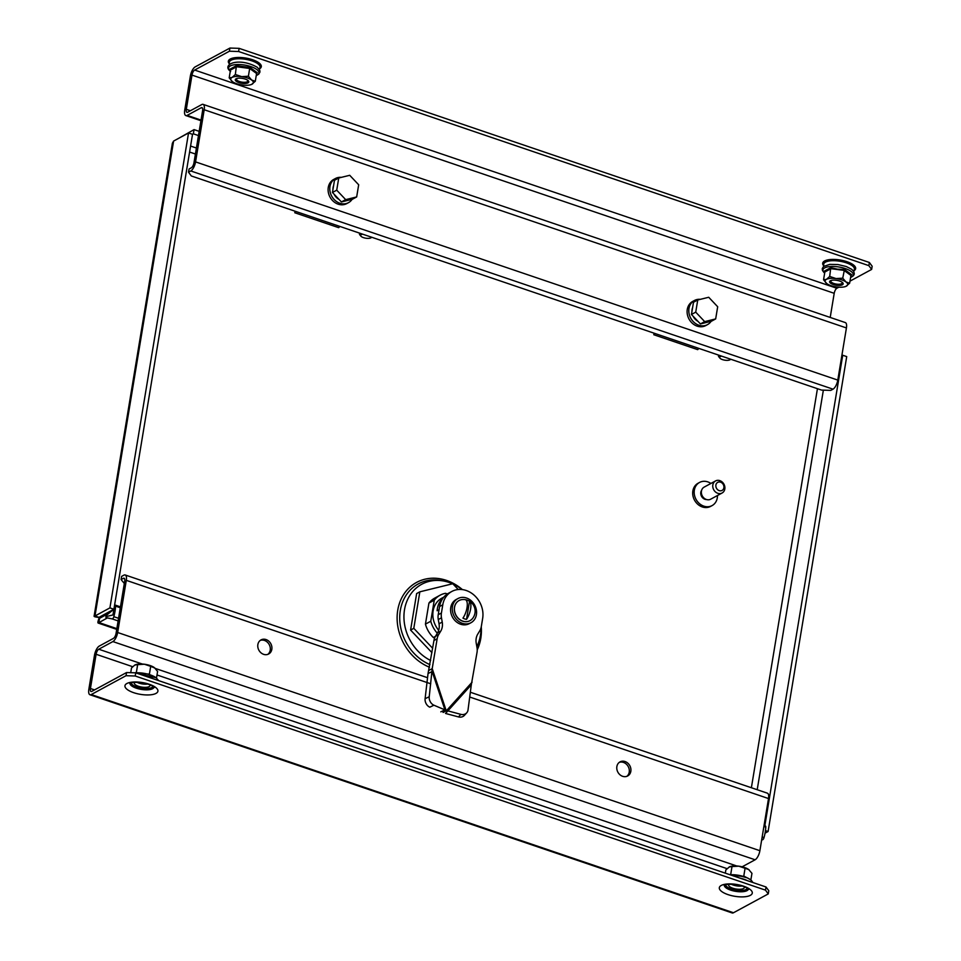 <?xml version="1.0" encoding="UTF-8"?>
<svg xmlns="http://www.w3.org/2000/svg" width="961" height="961" viewBox="0 0 961 961"><rect width="100%" height="100%" fill="white"/><g stroke="black" fill="none" stroke-linecap="round" stroke-linejoin="round"><path stroke-width="1.44" d="M430.648 660.507A43.545 36.926 -118.5 0 1 404.581 609.286A43.545 36.926 -118.5 0 1 444.511 581.189A43.545 36.926 -118.5 0 1 449.111 582.45A43.545 36.926 -118.5 0 1 452.547 583.795M842.773 350.02L842.064 354.297M178.77 138.264L194.05 129.615L199.167 131.345M192.452 134.312L193.353 133.831L198.471 135.561M194.05 129.615L193.353 133.831M100.412 616.542L99.271 617.527C94.478 616.902 93.049 616.385 94.983 615.977L94.094 616.241L172.391 143.237L173.605 141.063L188.536 132.978L192.524 134.336L113.903 609.238L98.971 617.334L97.241 616.746M188.536 132.978L109.914 607.893L94.983 615.977L98.01 616.998M109.914 607.893L113.903 609.238M99.271 617.527C97.578 622.139 97.445 623.809 98.851 622.536L99.56 618.319L106.467 614.572M116.725 629.359L98.142 623.052L107.368 617.923M102.479 616.734L101.41 616.373L99.56 618.319M765.052 833.163L768.091 831.505L765.461 830.616M841.824 355.726L842.725 355.246L846.713 356.603L768.091 831.505M842.725 355.246L764.824 825.787M453.039 584.012A43.545 36.926 -118.5 0 1 462.049 589.561M480.993 627.965A43.545 36.926 -118.5 0 1 478.242 643.426A43.545 36.926 -118.5 0 1 476.824 646.585M717.459 495.516A13.154 11.16 -118.5 0 1 712.089 505.594A13.154 11.16 -118.5 0 1 703.812 506.135A13.154 11.16 -118.5 0 1 694.407 494.783A13.154 11.16 -118.5 0 1 699.548 482.446A13.154 11.16 -118.5 0 1 707.825 481.893A13.154 11.16 -118.5 0 1 710.912 483.443M712.089 505.594L710.587 506.399A13.154 11.16 -118.5 0 1 702.323 506.952A13.154 11.16 -118.5 0 1 692.905 495.588A13.154 11.16 -118.5 0 1 698.058 483.263L699.548 482.446M706.611 499.552A5.718 4.853 -118.5 0 1 704.942 499.288A5.718 4.853 -118.5 0 1 701.614 490.326M717.783 493.293A6.859 5.826 -118.5 0 1 712.87 487.371A6.859 5.826 -118.5 0 1 715.549 480.932A6.859 5.826 -118.5 0 1 719.873 480.644A6.859 5.826 -118.5 0 1 724.786 486.578A6.859 5.826 -118.5 0 1 722.095 493.005A6.859 5.826 -118.5 0 1 717.783 493.293M722.095 493.005L710.684 499.191A6.859 5.826 -118.5 0 1 706.371 499.48A6.859 5.826 -118.5 0 1 701.458 493.546A6.859 5.826 -118.5 0 1 704.149 487.119L715.549 480.932M719.188 490.615A4.577 3.88 -118.5 0 1 715.897 485.041A4.577 3.88 -118.5 0 1 720.594 482.182A4.577 3.88 -118.5 0 1 723.885 487.744A4.577 3.88 -118.5 0 1 719.188 490.615M203.083 104.365A7.736 3.015 -71.2 0 1 204.2 109.734L195.564 161.892L837.788 380.1L846.425 327.941A7.736 3.015 108.8 0 0 845.308 322.572L203.083 104.365A7.736 3.015 -71.2 0 0 201.774 104.569L187.659 112.221A4.3 1.682 -71.2 0 1 186.939 112.329A4.3 1.682 -71.2 0 1 186.314 109.338L191.984 75.102L834.208 293.309L830.208 317.442M229.943 48.05L239.121 48.35L238.604 51.51L229.415 51.209L229.943 48.05L195.167 66.898A7.736 3.015 -71.2 0 0 190.386 75.967L184.716 110.203A7.736 3.015 -71.2 0 0 185.833 115.572A7.736 3.015 -71.2 0 0 187.143 115.38L201.257 107.728A4.3 1.682 -71.2 0 1 201.978 107.62A4.3 1.682 -71.2 0 1 202.603 110.599L193.966 162.757A4.3 1.682 -71.2 0 1 191.311 167.803L189.053 169.028L188.524 172.187L191.311 175.959L821.571 390.094L830.748 390.394L833.007 389.169A7.736 3.015 108.8 0 0 837.788 380.1M239.121 48.35L869.381 262.485L872.168 266.257L871.639 269.416L849.992 281.141M838.881 287.171L836.863 288.264L194.639 70.057L229.415 51.209M871.639 269.416L868.864 265.644L869.381 262.485M238.604 51.51L868.864 265.644M834.208 293.309A4.3 1.682 108.8 0 1 836.863 288.264M194.639 70.057A4.3 1.682 -71.2 0 0 191.984 75.102M188.524 172.187L190.783 170.962A7.736 3.015 -71.2 0 0 195.564 161.892M236.274 81.313A6.859 2.463 -170.6 0 0 245.511 83.463A6.859 2.463 -170.6 0 0 247.914 80.436A6.859 2.463 -170.6 0 0 247.794 80.34A6.859 2.463 -170.6 0 0 236.586 78.562A6.859 2.463 -170.6 0 0 236.274 81.313M247.421 80.087A5.718 2.042 9.4 0 1 247.794 81.024A5.718 2.042 9.4 0 1 243.541 82.298A5.718 2.042 9.4 0 1 237.355 80.496A5.718 2.042 9.4 0 1 236.514 79.162A5.718 2.042 9.4 0 1 237.175 78.394M230.448 69.745L229.943 69.204L236.418 65.696L250.124 67.498L257.368 72.82L256.599 73.444M236.418 65.696L235.349 74.514L241.667 76.628L248.394 76.231L249.68 68.459L236.634 66.741L230.472 70.081L229.186 77.841L232.057 77.445L235.349 74.514M250.124 67.498L249.68 68.459L256.575 73.516L255.29 81.289L251.638 80.027L248.394 76.231M255.29 81.289L251.614 84.412M232.43 81.637A11.436 4.096 9.4 0 1 231.889 81.204A11.436 4.096 9.4 0 1 232.057 77.445A11.436 4.096 9.4 0 1 241.667 76.628A11.436 4.096 -170.6 0 1 251.638 80.027A11.436 4.096 9.4 0 1 252.01 84.22A11.436 4.096 9.4 0 1 251.518 84.448A11.436 4.096 9.4 0 1 242.4 85.024A11.436 4.096 9.4 0 1 232.43 81.637L229.186 77.841M256.575 73.516L257.368 72.82L256.575 73.516M229.943 69.204L230.472 70.081L229.943 69.204M295.988 211.528L294.811 212.765L338.692 227.673L339.858 226.436M294.811 212.765L295.075 211.216M362.729 234.196A5.49 1.97 -170.6 0 0 361.264 234.628A5.49 1.97 -170.6 0 0 360.916 236.166A5.49 1.97 -170.6 0 0 365.624 238.172A5.49 1.97 -170.6 0 0 370.838 237.884A5.49 1.97 -170.6 0 0 370.922 237.823A5.49 1.97 -170.6 0 0 371.463 237.163M360.916 236.166L359.846 234.88A6.859 2.463 9.4 0 1 359.486 233.871A6.859 2.463 9.4 0 1 359.87 233.235M654.994 333.503L653.816 334.74L697.698 349.648L698.875 348.411M653.816 334.74L654.081 333.191M721.735 356.183A5.49 1.97 -170.6 0 0 720.269 356.603A5.49 1.97 -170.6 0 0 719.921 358.141A5.49 1.97 -170.6 0 0 724.63 360.147A5.49 1.97 -170.6 0 0 729.843 359.858A5.49 1.97 -170.6 0 0 729.94 359.798A5.49 1.97 -170.6 0 0 730.468 359.15M719.921 358.141L718.852 356.855A6.859 2.463 9.4 0 1 718.492 355.846A6.859 2.463 9.4 0 1 718.876 355.21M345.684 199.648L336.722 190.17L338.74 178.001L349.72 175.298L358.681 184.776L356.663 196.945L345.684 199.648L341.419 201.954L332.458 192.476L336.722 190.17M332.458 192.476L334.476 180.308L338.74 178.001M341.419 201.954L352.399 199.251L356.663 196.945M352.11 199.335A13.73 11.64 -118.5 0 1 348.483 202.663L346.777 203.588A13.73 11.64 -118.5 0 1 338.14 204.164A13.73 11.64 -118.5 0 1 328.326 192.308A13.73 11.64 -118.5 0 1 333.695 179.443L335.401 178.518A13.73 11.64 -118.5 0 1 341.347 177.365M348.483 202.663A13.73 11.64 -118.5 0 1 339.846 203.239A13.73 11.64 -118.5 0 1 330.031 191.383A13.73 11.64 -118.5 0 1 335.401 178.518M338.957 199.359A10.187 8.637 -118.5 0 1 334.104 194.218M332.938 189.569A10.187 8.637 -118.5 0 1 333.575 185.713M443.285 597.766A21.743 18.439 61.5 0 0 437.375 608.613A21.743 18.439 61.5 0 0 437.135 610.752L439.057 609.706M438.684 630.32A21.743 18.439 -118.5 0 1 433.111 610.92A21.743 18.439 -118.5 0 1 441.7 598.247L443.838 597.081M458.253 589.513L452.775 583.735L419.837 591.82L413.795 628.338L432.666 648.279M437.327 633.239A25.166 21.346 -118.5 0 1 430.768 621.25L434.264 600.181A25.166 21.346 -118.5 0 1 440.066 595.219L434.732 598.114A25.166 21.346 -118.5 0 0 428.93 603.076L425.435 624.133A25.166 21.346 -118.5 0 0 433.351 637.515L434.66 637.96M419.837 591.82L416.642 593.562L410.587 630.068L431.945 652.639M413.795 628.338L410.587 630.068M440.066 595.219A25.166 21.346 -118.5 0 1 445.52 593.309L447.37 593.946M428.93 603.076L434.264 600.181M425.435 624.133L430.768 621.25M433.351 637.515L435.417 636.398M466.698 712.846L464.355 715.416A6.859 5.91 -137.6 0 1 458.481 716.918L445.532 713.458L447.886 710.888L460.836 714.347A6.859 5.91 42.4 0 0 466.698 712.846A6.859 5.91 42.4 0 0 468.031 709.927L471.298 684.845L477.04 652.339A13.73 11.64 61.5 0 0 476.992 647.498L476.236 643.257A13.73 11.64 -118.5 0 1 477.749 634.128L479.755 630.824A13.73 11.64 61.5 0 0 481.317 626.536L482.662 618.355A22.884 19.412 61.5 0 0 466.217 590.498A22.884 19.412 61.5 0 0 451.826 591.459A22.884 19.412 61.5 0 0 442.781 604.805L441.423 612.986A13.73 11.64 61.5 0 0 441.471 617.815L442.228 622.067A13.73 11.64 -118.5 0 1 440.715 631.185L438.709 634.5A13.73 11.64 61.5 0 0 437.147 638.777L432.21 668.616L429.231 696.737A6.859 5.117 64.6 0 0 433.94 705.218L444.931 709.891L440.799 711.849M451.826 591.459L448.619 593.189A22.884 19.412 61.5 0 0 439.573 606.535L438.228 614.716L441.423 612.986M437.147 638.777L433.952 640.519L428.041 673.517L425.098 698.707L429.231 696.737M433.94 705.218L429.807 707.176A6.859 5.117 -115.4 0 1 425.098 698.707M428.041 673.517L432.174 671.547L444.931 709.891L446.457 710.696L447.886 710.888L471.298 684.845M429.014 670.346L432.21 668.616L446.18 710.611L442.985 712.341M443.261 712.437L446.457 710.696L472.103 682.166M433.952 640.519A13.73 11.64 -118.5 0 1 435.513 636.23L438.709 634.5M441.471 617.815L438.276 619.545L439.033 623.797A13.73 11.64 -118.5 0 1 437.519 632.915L435.513 636.23M438.276 619.545A13.73 11.64 -118.5 0 1 438.228 614.716M470.974 622.728L469.268 623.653A13.73 11.64 -118.5 0 1 460.631 624.23A13.73 11.64 -118.5 0 1 450.805 612.373A13.73 11.64 -118.5 0 1 456.187 599.508L457.892 598.583A13.73 11.64 -118.5 0 1 466.517 598.006A13.73 11.64 -118.5 0 1 476.344 609.863A13.73 11.64 -118.5 0 1 470.974 622.728A13.73 11.64 -118.5 0 1 462.337 623.305A13.73 11.64 -118.5 0 1 452.511 611.448A13.73 11.64 -118.5 0 1 457.892 598.583M459.034 600.565A11.436 9.706 61.5 0 0 458.974 600.601A11.436 9.706 61.5 0 0 454.457 607.268A11.436 9.706 61.5 0 0 458.817 618.932A11.436 9.706 61.5 0 0 469.881 620.71A11.436 9.706 61.5 0 0 469.941 620.686M462.121 599.58A11.436 9.706 61.5 0 0 459.094 600.529A11.436 9.706 61.5 0 0 454.565 607.208A11.436 9.706 61.5 0 0 458.926 618.872A11.436 9.706 61.5 0 0 469.989 620.65A11.436 9.706 61.5 0 0 472.452 618.632A11.676 11.676 0 0 0 462.121 599.58M470.614 608.89A11.484 4.493 108.8 0 1 466.541 619.34A10.042 8.517 -118.5 0 1 462.95 618.115A11.484 4.493 -71.2 0 0 467.022 607.664A11.484 4.493 -71.2 0 0 465.941 600.012A10.042 8.517 -118.5 0 1 469.533 601.226A11.484 4.493 108.8 0 1 470.614 608.89M466.541 619.34L469.533 601.226M108.389 612.229L106.046 615.617L113.903 609.25L112.954 614.944L105.878 616.662L106.022 617.647L112.173 618.896A2.282 0.889 -71.2 0 0 113.818 616.686A22.884 8.937 -71.2 0 0 115.56 606.139A2.282 0.889 -71.2 0 0 115.176 605.058A2.282 0.889 -71.2 0 0 114.791 605.118A2.282 0.889 -71.2 0 0 114.551 605.298M106.022 617.647L107.151 618.031M836.166 280.252A6.859 2.463 -170.6 0 0 830.941 280.504A6.859 2.463 -170.6 0 0 830.376 283.063A6.859 2.463 -170.6 0 0 836.611 285.285A6.859 2.463 -170.6 0 0 842.28 282.378A6.859 2.463 -170.6 0 0 836.166 280.252M841.776 282.029A5.718 2.042 9.4 0 1 842.16 282.966A5.718 2.042 9.4 0 1 836.695 284.132A5.718 2.042 9.4 0 1 830.869 281.092A5.718 2.042 9.4 0 1 831.529 280.336M844.479 269.44L842.749 278.173L845.992 281.957L849.644 283.219L850.929 275.459L851.722 274.75L850.929 275.459L844.034 270.401L830.989 268.684L824.838 272.011L824.298 271.134L830.772 267.639L837.524 269.188L844.479 269.44L851.722 274.75L850.953 275.387M849.644 283.219L845.968 286.342M824.298 271.134L824.838 272.011L823.553 279.783L826.412 279.375L829.703 276.444L836.022 278.57L842.749 278.173M826.784 283.579A11.436 4.096 9.4 0 1 826.244 283.147A11.436 4.096 9.4 0 1 826.412 279.375A11.436 4.096 9.4 0 1 836.022 278.57A11.436 4.096 9.4 0 1 845.992 281.957A11.436 4.096 9.4 0 1 846.365 286.162A11.436 4.096 -170.6 0 1 845.872 286.39A11.436 4.096 -170.6 0 1 836.755 286.967A11.436 4.096 9.4 0 1 826.784 283.579L823.553 279.783M830.772 267.639L829.703 276.444M761.713 839.674L762.385 839.806A2.282 0.889 -71.2 0 0 764.019 837.596A22.884 8.937 -71.2 0 0 765.761 827.061A2.282 0.889 -71.2 0 0 765.376 825.98L764.055 825.523M267.819 654.357A8.012 6.787 61.5 0 0 270.077 646.837A8.012 6.787 61.5 0 0 264.467 640.434A8.012 6.787 61.5 0 0 260.263 640.398M266.065 639.57A8.012 6.787 61.5 0 0 261.02 639.906A8.012 6.787 61.5 0 0 257.896 647.414A8.012 6.787 61.5 0 0 263.614 654.333A8.012 6.787 61.5 0 0 268.66 653.997A8.012 6.787 61.5 0 0 271.795 646.489A8.012 6.787 61.5 0 0 266.065 639.57M147.55 684.064A8.012 2.871 9.4 0 1 138.925 683.103A8.012 2.871 9.4 0 1 137.075 682.334M149.964 684.917A8.012 2.871 9.4 0 1 150.036 685.553A8.012 2.871 9.4 0 1 138.408 686.262A8.012 2.871 9.4 0 1 134.24 682.935A8.012 2.871 9.4 0 1 134.516 682.358M619.268 762.385A8.012 6.787 -118.5 0 1 623.473 762.409A8.012 6.787 -118.5 0 1 629.083 768.812A8.012 6.787 -118.5 0 1 626.824 776.332M622.632 776.308A8.012 6.787 -118.5 0 1 616.902 769.389A8.012 6.787 -118.5 0 1 620.037 761.881A8.012 6.787 -118.5 0 1 625.07 761.544A8.012 6.787 -118.5 0 1 630.8 768.464A8.012 6.787 -118.5 0 1 627.665 775.971A8.012 6.787 -118.5 0 1 622.632 776.308M731.429 884.276A8.012 2.871 -170.6 0 0 733.291 885.045A8.012 2.871 -170.6 0 0 741.904 886.006M728.87 884.3A8.012 2.871 -170.6 0 0 728.594 884.877A8.012 2.871 -170.6 0 0 732.762 888.204A8.012 2.871 -170.6 0 0 744.391 887.483A8.012 2.871 -170.6 0 0 744.319 886.859M430.744 683.788L126.299 580.348L117.662 632.506A7.736 3.015 -71.2 0 1 112.881 641.576L98.755 649.228A4.3 1.682 -71.2 0 0 96.1 654.273L132.678 666.706M742.132 866.81L755.106 859.783A7.736 3.015 108.8 0 0 759.887 850.701L768.512 798.555L469.713 697.025M126.299 580.348A7.736 3.015 -71.2 0 0 125.182 574.978A7.736 3.015 -71.2 0 0 123.873 575.171L121.615 576.396L121.086 579.567L123.344 578.342A4.3 1.682 -71.2 0 1 124.077 578.234A4.3 1.682 -71.2 0 1 124.69 581.213L116.065 633.371A4.3 1.682 -71.2 0 1 113.398 638.416L99.283 646.068A7.736 3.015 -71.2 0 0 94.502 655.138L88.832 689.373A7.736 3.015 -71.2 0 0 89.95 694.743A7.736 3.015 -71.2 0 0 91.259 694.551L126.035 675.703L126.564 672.544L91.776 691.391A4.3 1.682 -71.2 0 1 91.055 691.5A4.3 1.682 -71.2 0 1 90.43 688.508L96.1 654.273M126.564 672.544L135.741 672.844L135.213 676.003L126.035 675.703M89.95 694.743L732.174 912.95A7.736 3.015 108.8 0 0 733.483 912.746L768.259 893.91L765.473 890.138L766.001 886.979L135.741 672.844M766.001 886.979L768.788 890.739L768.259 893.91M765.473 890.138L135.213 676.003M470.337 692.244L767.407 793.185A7.736 3.015 108.8 0 1 768.512 798.555M121.086 579.567L124.317 583.483M146.132 683.667A6.859 2.463 9.4 0 1 138.54 682.406M146.288 683.703A6.859 2.463 9.4 0 1 138.384 682.394M134.936 672.82L136.366 672.412L137.651 664.64L134.78 665.048L131.501 667.979L130.72 672.676M135.885 672.94L149.411 674.129L150.697 666.357L144.39 664.231L137.651 664.64M156.499 678.034L157.592 671.415L154.361 667.619A11.436 4.096 -170.6 0 0 144.39 664.231A11.436 4.096 -170.6 0 0 135.273 664.808L134.78 665.048M149.592 674.754L152.391 675.691M154.937 668.099A11.436 4.096 -170.6 0 0 154.901 668.063L150.697 666.357M740.487 885.598A6.859 2.463 9.4 0 1 737.243 885.477A6.859 2.463 9.4 0 1 732.895 884.348M740.643 885.646A6.859 2.463 9.4 0 1 737.243 885.537A6.859 2.463 9.4 0 1 732.738 884.336M750.853 879.976L751.958 873.357L748.715 869.561L745.063 868.3L743.778 876.072L746.745 877.633M748.715 869.561A11.436 4.096 -170.6 0 1 749.256 869.993A11.436 4.096 -170.6 0 0 749.256 869.993L748.715 869.561A11.436 4.096 9.4 0 0 738.745 866.173L745.063 868.3M729.651 874.63L730.72 874.342L732.006 866.582L738.745 866.173A11.436 4.096 -170.6 0 0 729.627 866.75A11.436 4.096 -170.6 0 0 729.591 866.762L725.855 869.909L725.315 873.153M730.24 874.882L743.958 876.684M732.006 866.582L729.135 866.978M708.725 297.273L717.687 306.751L715.669 318.92L704.689 321.623L695.728 312.145L697.746 299.976L708.725 297.273M704.689 321.623L700.425 323.929L711.404 321.238L715.669 318.92M700.425 323.929L691.464 314.463L695.728 312.145M691.464 314.463L693.482 302.283L697.746 299.976M700.353 299.339A13.73 11.64 61.5 0 0 694.407 300.493A13.73 11.64 61.5 0 0 689.037 313.358A13.73 11.64 61.5 0 0 698.851 325.214A13.73 11.64 61.5 0 0 707.488 324.638A13.73 11.64 61.5 0 0 711.116 321.31M694.407 300.493L692.701 301.418A13.73 11.64 61.5 0 0 687.331 314.283A13.73 11.64 61.5 0 0 697.145 326.139A13.73 11.64 61.5 0 0 705.782 325.563L707.488 324.638M692.581 307.688A10.187 8.637 61.5 0 0 691.944 311.544M693.109 316.193A10.187 8.637 61.5 0 0 697.962 321.334M476.872 646.861A45.491 38.584 61.5 0 0 477.341 645.72L478.242 643.426M462.421 589.61A47.642 40.41 61.5 0 0 397.746 610.175A47.642 40.41 61.5 0 0 429.531 667.258M477.221 649.864A47.642 40.41 61.5 0 0 480.788 638.392A47.642 40.41 61.5 0 0 481.269 626.764M444.511 581.189L442.108 580.684A45.491 38.584 61.5 0 0 400.317 610.439A45.491 38.584 61.5 0 0 429.963 664.64M189.593 152.042L195.419 154.024M817.439 388.7L751.382 787.732M196.404 148.03L190.578 146.048M94.983 615.977L173.605 141.063M116.846 628.638L98.851 622.536M757.208 789.714L823.361 390.154M823.925 266.197L823.649 264.635A15.58 5.574 9.4 0 1 825.463 262.137A15.58 5.574 9.4 0 1 843.806 262.065A15.58 5.574 9.4 0 1 854.293 269.717L853.524 271.098M823.853 265.945A16.709 5.982 9.4 0 1 824.622 260.96A16.709 5.982 9.4 0 1 846.965 261.692A16.709 5.982 9.4 0 1 853.74 270.846A16.709 5.982 9.4 0 1 853.68 270.882M259.17 69.156L259.938 67.775A15.58 5.574 -170.6 0 0 249.44 60.123A15.58 5.574 -170.6 0 0 231.108 60.195A15.58 5.574 -170.6 0 0 229.283 62.705L229.571 64.255M259.326 68.94A16.709 5.982 -170.6 0 0 259.386 68.916A16.709 5.982 -170.6 0 0 252.611 59.75A16.709 5.982 -170.6 0 0 230.268 59.017A16.709 5.982 -170.6 0 0 229.499 64.003M204.2 109.734L846.425 327.941M201.257 107.728L202.495 108.149M201.029 120.101L187.143 115.38M190.398 110.731L186.314 109.338M190.783 170.962L833.007 389.169M230.616 71.474C220.91 64.447 238.664 56.759 257.248 67.27L259.746 70.177L259.95 72.039L258.701 74.177L256.251 75.523A15.388 5.514 -170.6 0 0 256.659 69.408A15.388 5.514 -170.6 0 0 236.166 64.579A15.388 5.514 -170.6 0 0 230.292 71.174M442.781 604.805L439.573 606.535M458.481 716.918L460.836 714.347M442.228 622.067L439.033 623.797M440.715 631.185L437.519 632.915M112.173 618.896L118.119 620.914M113.818 616.686L118.551 618.295M115.56 606.139L120.305 607.748M850.605 277.417A15.388 5.514 -170.6 0 0 851.458 271.687A15.388 5.514 -170.6 0 0 837.608 266.798A15.388 5.514 -170.6 0 0 824.658 273.116M761.725 839.59L762.385 839.806M762.157 836.959L764.019 837.596M763.899 826.424L765.761 827.061M131.177 682.815A11.1 3.976 -170.6 0 0 139.681 687.8A11.1 3.976 -170.6 0 0 151.814 687.523A11.1 3.976 -170.6 0 0 152.979 686.43M129.927 683.235A12.217 4.373 -170.6 0 0 138.913 688.917A12.217 4.373 -170.6 0 0 152.655 688.701A12.217 4.373 -170.6 0 0 154.024 687.223M126.876 683.511A16.709 5.982 -170.6 0 0 133.663 692.677A16.709 5.982 -170.6 0 0 155.994 693.41A16.709 5.982 -170.6 0 0 149.219 684.244A16.709 5.982 -170.6 0 0 126.876 683.511M747.334 888.36A11.1 3.976 9.4 0 1 746.168 889.466A11.1 3.976 9.4 0 1 734.036 889.742A11.1 3.976 9.4 0 1 725.531 884.757M748.379 889.165A12.217 4.373 9.4 0 1 747.009 890.643A12.217 4.373 9.4 0 1 733.267 890.859A12.217 4.373 9.4 0 1 724.282 885.177M721.243 885.453A16.709 5.982 9.4 0 1 743.574 886.174A16.709 5.982 9.4 0 1 750.361 895.34A16.709 5.982 9.4 0 1 728.018 894.619A16.709 5.982 9.4 0 1 721.243 885.453M759.887 850.701L117.662 632.506M733.483 912.746L91.259 694.551M755.106 859.783L112.881 641.576M736.703 865.969L155.31 668.436M142.336 664.039L98.755 649.228M157.003 674.97L727.033 868.636M94.526 689.902L90.43 688.508M123.344 578.342L124.582 578.762M135.489 672.832A15.388 5.514 9.4 0 1 155.97 677.673M145.628 676.196A14.944 5.358 9.4 0 1 153.051 678.718M753.004 882.558L750.685 879.832L747.286 877.873L736.907 875.051L730.036 874.762A15.388 5.514 9.4 0 1 736.895 875.051A15.388 5.514 9.4 0 1 752.559 882.414M739.982 878.138A14.944 5.358 9.4 0 1 747.406 880.66M99.355 619.521L99.463 618.896M185.833 115.572L200.933 120.714M359.606 233.139L359.486 233.871M370.922 237.823L371.811 237.283M718.612 355.114L718.492 355.846M729.94 359.798L730.816 359.258M115.176 605.058L120.449 606.859M824.646 273.164L822.46 270.485L822.256 268.636L823.529 266.497L829.836 264.359L837.968 264.551L846.197 266.497L851.746 269.32L853.812 271.519L854.317 273.957L853.524 275.639L850.605 277.465M130.035 682.754L129.759 683.319C133.519 681.169 149.94 682.718 154.265 687.499L154.072 686.731M724.39 884.697L724.113 885.261C727.873 883.111 744.294 884.661 748.619 889.43L748.427 888.673M125.182 574.978L427.549 677.709M158.649 680.628L156.175 677.781L135.453 672.832"/></g></svg>
